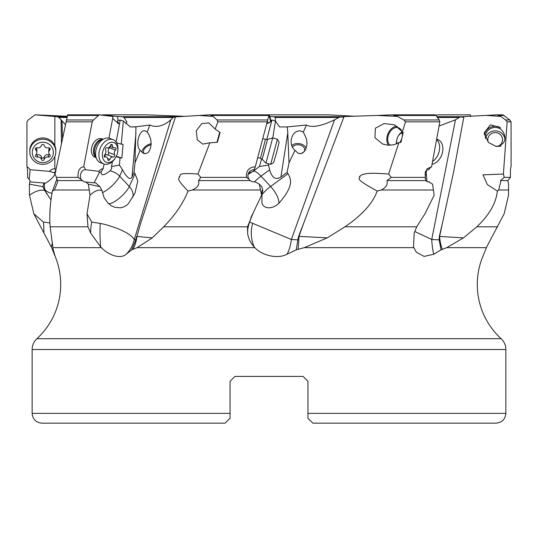 <?xml version="1.0" encoding="UTF-8"?>
<svg xmlns="http://www.w3.org/2000/svg" width="538" height="538" viewBox="0 0 538 538"><rect width="100%" height="100%" fill="white"/><g stroke="black" fill="none" stroke-linecap="round" stroke-linejoin="round"><path stroke-width="0.81" d="M230.035 418.261L230.035 413.352L230.035 418.261L225.126 423.171L41.957 423.171C35.999 422.586 32.724 419.31 32.145 413.352L32.145 349.532A14.728 14.728 0 0 1 36.907 338.691L501.093 338.691A73.632 73.632 0 0 1 482.848 256.411L486.661 247.009L504.126 213.842L508.545 195.22L508.598 184.144L507.852 180.586L510.421 177.385C510.3 170.815 510.522 167.264 511.1 166.74L511.053 121.85L509.782 119.967L502.943 114.829L497.112 114.829L500.717 116.41L505.686 119.967L507.159 121.85L503.407 174.036L504.22 177.385L510.421 177.385M307.965 413.352L307.965 418.261L307.965 413.352L307.965 418.261L312.874 423.171L496.043 423.171C502.001 422.586 505.276 419.31 505.855 413.352L307.965 413.352L307.965 381.321L303.055 376.412L307.965 381.321L303.055 376.412L307.965 381.321L307.965 383.897M32.145 413.352L230.035 413.352L230.035 381.321L234.945 376.412L230.035 381.321L234.945 376.412L230.035 381.321L230.035 383.897M234.945 376.412L303.055 376.412L234.945 376.412M501.093 338.691A14.728 14.728 0 0 1 505.855 349.532L505.855 413.352M65.468 124.675L58.924 117.466L67.109 117.466M117.788 123.532L117.466 121.003L118.676 123.706M120.088 120.815L119.221 120.041L117.466 121.003M118.172 120.626L117.412 116.504L122.267 116.699L123.996 117.466L126.988 122.065L125.825 123.706M101.998 115.468L102.751 114.829L117.412 116.504M183.176 116.235L145.502 114.829L102.751 114.829M49.826 222.9L43.457 222.08A29.455 6.51 -90 0 1 43.921 233.015L51.655 247.655L55.152 256.411A73.632 73.632 0 0 1 36.907 338.691M43.921 233.015L33.874 213.842L29.455 195.22L29.402 184.144L30.148 180.586L29.18 179.43L30.115 169.699A9.738 9.408 -0 0 0 26.9 166.74L26.947 121.85L28.218 119.967L35.057 114.829L57.304 116.699L58.924 117.466M67.371 116.269L35.057 114.829M55.454 171.824A14.728 10.915 -35 0 0 53.968 172.51A14.728 10.915 -35 0 0 53.78 172.611L49.328 171.333L30.121 169.712M49.852 171.366L49.328 171.333L51.809 169.416L54.842 168.502L54.842 156.578M54.842 145.744L54.842 116.504M29.18 179.43L27.579 177.385C27.7 170.815 27.478 167.264 26.9 166.74M29.455 195.22C35.259 191.098 40.357 189.504 44.735 190.425L42.953 186.673L43.887 182.974L45.548 183.108C49.933 180.808 57.754 173.411 53.78 172.611M44.654 183.243L44.748 183.25A14.728 10.915 -35 0 0 44.936 189.517A14.728 9.724 159 0 0 52.065 193.223M43.887 182.974L29.698 181.878M42.953 186.673L29.402 184.144M43.457 222.08L33.874 213.842M51.049 200.008L44.735 190.425M62.489 138.172L61.991 121.003M116.013 142.563L120.236 120.041L123.35 121.003L130.344 126.941L135.966 126.786L134.998 162.846L134.029 172.368L135.078 173.727L137.755 180.976L135.025 193.061L128.427 203.593L126.43 205.476L122.879 207.291L120.499 207.796L115.038 207.359L111.158 205.718L108.003 203.156L104.069 197.614L101.944 190.425L99.933 186.699L95.818 182.974L84.318 181.918L81.03 179.43A6.133 4.398 96.9 0 1 81.103 172.88A6.133 4.398 96.9 0 1 85.434 169.712A9.738 6.685 -69.2 0 0 83.706 166.74L92.206 121.85L93.457 119.967L66.544 119.967L55.011 174.036L56.396 177.385L78.037 177.385C77.707 170.815 79.59 167.264 83.706 166.74M119.584 123.525L118.642 123.706L112.657 118.454M116.531 142.725L121.285 144.157L123.35 121.003M134.029 172.368L132.018 177.063C130.082 180.264 126.914 177.843 122.516 169.813L119.423 165.085L120.068 157.822L116.127 156.632M121.285 144.157L123.081 144.372L121.864 158.031L120.068 157.822M286.929 126.941L279.538 126.941L286.929 126.941L306.418 125.031C312.033 127.916 321.408 126.181 334.549 119.826L339.908 116.988L344.051 116.558L377.272 115.448L397.434 116.41L403.83 119.967L405.517 121.85L402.384 131.783L403.15 132.476L401.005 142.288L398.934 142.583L393.762 144.823L387.609 145.173L382.626 143.982L374.939 137.728L375.363 128.212L384.159 123.558L394.314 124.803L402.384 131.783M439.082 126.04L455.457 119.826L460.051 116.988L463.803 117.19L463.897 116.558L497.112 114.829M269 122.96L267.352 121.749M275.496 121.218L275.194 117.466L338.805 117.466M270.668 121.85L268.966 114.829L269.841 116.504L274.353 116.699L275.194 117.466M271.112 121.252L269.841 116.504M354.824 116.235L328.16 114.829L268.966 114.829M470.562 116.558L470.521 115.69M470.474 115.448L470.373 114.829L438.712 114.829L435.686 115.199M504.22 177.385L500.562 180.586L500.602 182.2L498.713 189.995L497.368 191.037L487.293 184.547L483.003 174.837L503.407 174.036M463.494 237.863L446.748 247.655L441.099 249.827L433.742 254.245A29.455 7.128 90 0 1 431.732 239.491L439.122 239.861L439.338 236.337L442.485 222.988L439.613 236.458L463.494 237.863L476.829 226.807C489.264 215.059 496.11 203.135 497.368 191.037M57.015 178.811L52.435 191.037C50.068 203.135 49.301 215.059 50.121 226.807L53.235 249.827L55.152 256.411M398.934 142.583L388.624 174.036L391.234 177.385L387.017 180.586L387.158 182.2C387.528 185.247 385.531 187.849 381.173 189.995L377.192 191.037C372.921 203.135 362.188 215.059 344.979 226.807L327.225 237.863L298.617 236.337L297.81 239.861L291.361 239.491L249.659 222.08L251.111 217.197L261.629 195.22L261.993 190.714L262.833 190.425L261.798 186.699L259.309 184.144L255.187 181.878L252.477 181.79L250.116 180.586L198.603 180.586L198.757 182.2C199.141 185.247 196.969 187.849 192.261 189.995L188.038 191.037C183.317 203.135 175.2 215.059 163.68 226.807L152.328 237.863L137.109 247.655L131.662 249.827L126.181 254.245C119.624 259.901 107.479 254.165 101.393 247.655L100.72 247.009A29.455 6.241 90 0 1 99.974 233.028A29.455 6.241 90 0 1 100.31 223.425L91.742 222.08L87.008 213.842L90.014 195.22C94.211 191.098 98.185 189.504 101.944 190.425M327.225 237.863L304.259 247.655L296.29 249.827L287.05 254.245C276.216 259.901 260.385 254.165 254.918 247.655L254.292 247.009A29.455 25.178 90 0 1 251.273 233.028A29.455 25.178 90 0 1 252.645 223.425M433.742 254.245L424.099 256.404L416.304 252.181L413.527 247.009L414.186 233.015L416.701 226.807L424.926 213.842L434.132 195.22L432.572 184.144L429.048 181.965M67.519 115.502L66.544 119.967M93.457 119.967L99.288 114.829L67.627 114.829L67.337 116.41M99.288 114.829L113.027 116.504L108.945 138.131M102.408 192.617A14.728 4.116 136.9 0 0 105.495 190.936A14.728 4.116 136.9 0 0 119.651 176.161A14.728 11.742 24.3 0 0 110.108 170.882L109.685 171.205C103.626 175.771 100.781 175.919 101.157 171.635A14.728 11.742 24.3 0 0 99.496 172.51A14.728 11.742 24.3 0 0 99.348 172.611L98.77 171.333L85.434 169.712M98.77 171.333L100.895 169.416L103.222 168.502L104.063 164.043M96.006 157.567L95.044 157.204A9.819 6.738 -69.2 0 1 91.561 148.024A9.819 6.738 -69.2 0 1 102.032 138.851L102.993 139.214M66.107 121.85L92.206 121.85M81.03 179.43L78.037 177.385M99.348 172.611L94.453 182.052L94.56 182.839M99.92 186.673L88.346 184.144L85.65 181.878M90.014 195.22L88.346 184.144M52.435 191.037L54.392 189.995L57.539 182.2L57.458 180.586L82.408 180.586M50.121 226.807L87.976 226.807L87.008 213.842M135.966 126.786L149.86 125.031L147.21 132.079L148.616 134.07L150.674 139.086L151.165 143.794L150.432 148.353L149.066 151.333L147.62 152.927L144.964 153.74L143.498 153.323L140.082 150.337L134.998 162.846M149.86 125.031C156.35 127.916 163.344 126.181 170.828 119.826L173.687 116.988L175.388 117.19L140.761 222.988L136.901 236.458L140.761 222.988M131.662 249.827L135.825 239.861L134.298 239.491L170.828 119.826M126.181 254.245A29.455 28.783 90 0 0 134.298 239.491C131.803 235.489 125.731 231.663 116.08 228.018C109.617 225.698 104.365 224.164 100.31 223.425M140.082 150.337L139.51 149.604C135.3 143.962 139.476 129.544 144.951 130.815L147.21 132.079M266.754 139.47L271.966 120.041L275.456 121.003L279.538 126.941M271.966 120.041L269.121 122.893L266.841 123.666M272.8 137.997L275.456 121.003M306.418 125.031L303.338 132.079L306.539 139.086L307.03 143.794L306.149 148.353L304.481 151.333L301.32 153.579L298.139 153.323L294.992 150.337L289.007 162.846L287.09 172.368L287.998 173.727L270.614 186.484L260.984 176.161L269.619 169.813C271.952 177.843 275.712 180.264 280.883 177.063L287.783 132.987L287.279 126.786M269.619 169.813L268.556 165.085L268.751 163.848M414.717 231.461L431.732 239.491L455.457 119.826M426.426 170.533L426.109 172.368L427.024 181.595M442.485 222.988L453.541 172.234L463.803 117.19M460.051 116.988L463.897 116.558M486.702 115.448L500.717 116.41M500.205 127.445L500.253 128.831C503.07 131.03 504.651 134.103 505.007 138.037C504.731 141.507 503.333 143.74 500.811 144.722L500.865 146.107L496.15 146.457L488.39 142.395L484.153 132.913L490.353 124.863L500.205 127.445A11.042 10.666 -0 0 0 494.227 126.322A11.042 10.666 0 0 0 484.341 134.951M507.159 121.85L511.053 121.85M500.562 180.586L507.852 180.586M439.122 239.861L441.099 249.827M442.323 249.424A29.455 16.685 90 0 1 439.613 236.458L439.338 236.337M377.192 191.037C349.929 176.235 362.323 179.107 359.404 176.572L362.101 174.642C364.905 174.144 365.921 172.301 388.624 174.036M298.617 236.337L303.762 222.988L298.933 236.458A29.455 5.501 90 0 1 298.039 249.424M303.762 222.988L344.051 116.558M377.272 115.448L392.498 114.829L397.434 116.41M392.498 114.829L435.249 114.829L436.002 115.468L394.67 115.468M391.234 177.385L425.087 177.385L426.957 168.871L431.59 166.74L439.835 121.85L439.264 119.967L436.002 115.468M431.59 166.74A9.738 6.826 -68.7 0 0 428.705 169.712L427.589 169.84M405.517 121.85L439.835 121.85M428.53 181.985L429.526 181.878L427.495 181.79L425.706 180.586L425.733 179.43A6.133 4.109 -96.5 0 1 425.168 178.139M425.202 172.395A6.133 4.109 -96.5 0 1 428.14 169.719A6.133 4.109 -96.5 0 1 428.705 169.712M425.733 179.43L425.087 177.385M387.017 180.586L425.706 180.586M339.915 116.988L343.843 117.19M287.05 254.245A29.455 15.286 90 0 0 291.361 239.491L334.549 119.826M287.998 173.727C290.836 178.885 294.602 185.321 278.751 203.438L276.303 205.476L272.558 207.291L268.953 207.883L265.759 207.359L263.284 205.718L261.892 203.156L261.979 193.814L262.833 190.425M287.783 132.987L289.007 162.846M294.992 150.337C292.127 147.963 290.856 144.554 291.179 140.109C292.302 134.016 295.275 130.922 300.096 130.815L303.338 132.079M306.162 148.333A8.097 5.77 6.2 0 0 298.704 143.559A8.097 5.77 6.2 0 0 291.744 145.61M292.443 147.264A6.382 4.546 -173.8 0 1 299.417 144.883A6.382 4.546 -173.8 0 1 304.669 150.008A6.382 4.546 -173.8 0 1 300.365 153.747M280.883 177.063L287.09 172.368M261.629 195.22L259.309 184.144M249.659 222.08A29.455 28.857 -90 0 0 247.588 233.015L247.534 226.807L252.813 213.842M247.588 233.015C248.226 238.22 250.459 242.887 254.292 247.009M152.328 237.863L136.901 236.458A29.455 24.775 90 0 1 132.873 249.424M135.825 239.861L136.733 236.337M87.976 226.807L90.626 233.015L100.72 247.009M91.742 222.08A29.455 15.589 -90 0 0 90.626 233.015M173.687 116.988L209.84 114.829L269.034 114.829L268.892 115.468L211.286 115.468L213.102 116.41L217.029 119.967L217.903 121.85L215.139 129.039L208.757 122.859L201.683 123.713L196.256 130.835L197.305 139.786L202.658 144.097L209.854 142.819L197.957 174.036L200.795 177.385L246.559 177.385C245.953 170.815 248.872 167.264 255.308 166.74L268.892 115.468M268.556 165.085L259.498 166.477L261.555 158.818M259.498 166.477L253.297 171.205M248.119 174.379L252.914 171.407M255.308 166.74L253.593 171.333L249.82 172.611L248.206 174.07M209.84 114.829L211.286 115.468M199.04 115.448L213.102 116.41M188.038 191.037C173.525 176.235 180.512 179.107 179.141 176.572C182.443 176.195 173.586 172.194 197.957 174.036M175.59 116.558L175.388 117.19M217.903 121.85L267.332 121.85M220.049 132.456L218.872 136.955L220.076 132.476L215.139 129.039M218.872 136.955L217.433 142.288L209.854 142.819M250.116 180.586L249.155 179.43A6.133 6.106 -152.4 0 1 254.44 169.712M249.155 179.43L246.559 177.385M198.603 180.586L200.795 177.385M219.719 132.193L217.002 142.355M217.036 142.348L219.746 132.213M218.636 137.815L217.399 142.294M297.81 239.861L296.29 249.827M426.109 172.368L425.04 173.128M397.36 126.296A11.042 7.74 -68.7 0 0 396.311 126.322A11.042 7.74 -68.7 0 0 387.965 133.834A11.042 7.74 -68.7 0 0 388.483 145.247M390.104 145.273A9.819 6.88 111.3 0 1 387.932 136.955A9.819 6.88 111.3 0 1 398.611 127.802A9.819 6.88 111.3 0 1 402.175 136.955M401.987 137.815A9.819 6.88 111.3 0 1 399.821 142.476M500.811 144.722A9.819 9.482 180 0 1 495.875 146.41M485.478 138.347A9.819 9.482 180 0 1 485.37 136.955A9.819 9.482 180 0 1 490.36 128.696A9.819 9.482 180 0 1 500.253 128.831M151.165 143.673A8.097 4.418 -33.7 0 0 141.877 152.247M145.052 153.747A6.382 3.484 146.3 0 1 143.74 152.853A6.382 3.484 146.3 0 1 145.105 148.138A6.382 3.484 146.3 0 1 151.104 144.803M135.078 173.727L129.315 186.484A14.728 4.116 -43.1 0 1 115.159 201.266A14.728 4.116 -43.1 0 1 108.118 203.277M101.043 172.059L103.222 168.502M110.108 170.882L111.722 168.394L111.521 166.477L112.455 161.501M121.864 158.031L116.269 156.35M119.423 165.085L111.521 166.477M56.396 177.385L57.458 180.586M54.842 168.502L55.939 171.635M61.46 142.913L61.083 120.041M499.553 145.448A7.364 7.115 0 0 0 495.189 132.604A7.364 7.115 0 0 0 488.349 142.348M504.926 139.174A9.819 9.482 0 0 0 495.189 130.868A9.819 9.482 0 0 0 485.558 138.508M402.222 132.792A7.364 5.158 -68.7 0 0 397.945 136.585A7.364 5.158 -68.7 0 0 396.936 139.174A7.364 5.158 -68.7 0 0 396.815 139.719A7.364 5.158 -68.7 0 0 397.004 143.707M402.027 131.958A9.819 6.88 -68.7 0 0 398.167 136.175L397.945 136.585M396.936 139.174L396.822 139.631A9.819 6.88 -68.7 0 0 396.667 140.351A9.819 6.88 -68.7 0 0 396.533 143.915M432.586 161.454A13.006 9.112 -68.7 0 0 439.371 150.532A13.006 9.112 -68.7 0 0 436.627 139.618M436.701 139.201L437.885 139.665A13.006 9.112 111.3 0 1 442.606 151.79A13.006 9.112 111.3 0 1 442.397 152.745A13.006 9.112 111.3 0 1 440.615 157.325A13.006 9.112 111.3 0 1 432.061 164.251M442.397 152.745L442.29 153.202A10.552 7.397 111.3 0 1 440.844 156.914L440.615 157.325M272.692 137.963L277.386 139.228L270.654 164.352L265.954 163.095L272.692 137.963L267.541 139.342L265.51 139.342L260.426 158.313L257.756 157.594M277.386 139.228L279.121 142.234L276.613 152.422L273.66 162.617L270.648 164.352M103.794 163.949L100.492 162.691A13.006 8.924 -69.2 0 1 96.692 158.999A13.006 8.924 -69.2 0 1 95.878 150.532A13.006 8.924 -69.2 0 1 104.459 138.602A13.006 8.924 -69.2 0 1 109.745 138.374L113.054 139.631A13.006 8.924 110.8 0 0 99.18 151.79A13.006 8.924 110.8 0 0 103.794 163.949A13.006 8.924 110.8 0 0 114.755 158.824L115.226 158.132A10.552 7.243 110.8 0 0 117.587 152.422A10.552 7.243 110.8 0 0 117.721 151.582A10.552 7.243 110.8 0 0 111.702 142.24A10.552 7.243 110.8 0 0 102.597 152.422A10.552 7.243 110.8 0 0 106.06 162.173A10.552 7.243 110.8 0 0 115.226 158.132M117.721 151.582L117.829 150.748A13.006 8.924 110.8 0 0 113.054 139.631M109.759 159.403A1.432 0.982 -69.2 0 1 108.333 160.385A1.432 0.982 -69.2 0 1 107.788 159.403A3.403 2.334 110.8 0 0 106.504 157.062A3.403 2.334 110.8 0 0 105.26 157.069A1.432 0.982 -69.2 0 1 104.735 157.076A1.432 0.982 -69.2 0 1 104.231 155.738A1.432 0.982 -69.2 0 1 104.715 154.756A3.403 2.334 110.8 0 0 105.596 150.095A1.432 0.982 -69.2 0 1 106.215 147.91A1.432 0.982 -69.2 0 1 107.008 147.775A1.432 0.982 -69.2 0 1 107.015 147.775A3.403 2.334 110.8 0 0 107.035 147.782A3.403 2.334 110.8 0 0 110.424 145.448A1.432 0.982 -69.2 0 1 111.85 144.46A1.432 0.982 -69.2 0 1 112.079 144.601A1.432 0.982 -69.2 0 1 112.395 145.448A3.403 2.334 110.8 0 0 113.679 147.782A3.403 2.334 110.8 0 0 114.924 147.775A1.432 0.982 -69.2 0 1 115.448 147.775A1.432 0.982 -69.2 0 1 115.952 149.113A1.432 0.982 -69.2 0 1 115.468 150.095A3.403 2.334 110.8 0 0 114.587 154.756A1.432 0.982 -69.2 0 1 113.969 156.935A1.432 0.982 -69.2 0 1 113.175 157.076A1.432 0.982 -69.2 0 1 113.168 157.069A3.403 2.334 110.8 0 0 113.148 157.062A3.403 2.334 110.8 0 0 109.759 159.403L107.701 158.623M104.224 156.195A3.403 2.334 -69.2 0 1 107.143 154.776A3.403 2.334 -69.2 0 1 107.163 154.783L113.128 157.056M107.183 154.796A1.432 0.982 110.8 0 0 107.963 154.648A1.432 0.982 110.8 0 0 108.582 152.469A3.403 2.334 -69.2 0 1 109.463 147.809A1.432 0.982 110.8 0 0 109.947 146.827A1.432 0.982 110.8 0 0 109.974 146.376M29.805 151.79L29.805 150.532A13.006 12.562 0 0 1 42.811 137.963A13.006 12.562 0 0 1 55.824 150.532L55.824 151.79A13.006 12.562 180 0 0 42.811 139.221A13.006 12.562 180 0 0 29.805 151.79A13.006 12.562 180 0 0 42.811 164.352A13.006 12.562 180 0 0 55.824 151.79M53.37 152.422A10.552 10.195 180 0 0 42.811 142.227A10.552 10.195 180 0 0 32.26 152.422A10.552 10.195 180 0 0 42.811 162.617A10.552 10.195 180 0 0 53.37 152.422M44.197 159.403A1.432 1.385 0 0 1 41.426 159.403A3.403 3.289 180 0 0 37.25 157.069A1.432 1.385 0 0 1 35.864 154.756A3.403 3.289 180 0 0 35.864 150.095A1.432 1.385 0 0 1 37.25 147.775A3.403 3.289 180 0 0 41.426 145.448A1.432 1.385 0 0 1 44.197 145.448A3.403 3.289 180 0 0 48.38 147.775A1.432 1.385 0 0 1 49.765 150.095A3.403 3.289 180 0 0 49.765 154.756A1.432 1.385 0 0 1 48.38 157.069A3.403 3.289 180 0 0 44.197 159.403L44.197 157.116A3.403 3.289 0 0 1 48.38 154.783A1.432 1.385 180 0 0 49.59 154.574M48.756 152.422L48.756 150.136A3.403 3.289 0 0 1 49.59 147.99M36.039 147.99A3.403 3.289 0 0 1 36.866 150.136L36.866 152.422M36.039 154.574A1.432 1.385 180 0 0 37.25 154.783A3.403 3.289 0 0 1 41.426 157.116A1.432 1.385 180 0 0 44.197 157.116M32.145 349.532L505.855 349.532M135.805 126.941L130.344 126.941M123.996 117.466L173.115 117.466M174.433 116.699L122.267 116.699M67.277 116.699L57.304 116.699M42.966 186.699L44.936 189.517L46.584 193.814M132.018 177.063L135.946 132.987M437.845 117.466L459.089 117.466M341.475 116.699L274.353 116.699M461.483 116.699L437.246 116.699M508.666 189.995L498.713 189.995M476.829 226.807L497.67 226.807M101.393 247.655L53.006 247.655M254.918 247.655L137.109 247.655M413.735 247.655L304.259 247.655M486.345 247.655L446.748 247.655M52.408 242.409A29.455 15.824 -90 0 1 51.339 247.009M98.313 115.468L67.519 115.468M89.147 189.995L54.392 189.995M509.782 119.967L505.686 119.967M504.146 115.468L498.686 115.468M344.979 226.807L416.701 226.807M433.453 189.995L381.173 189.995M439.264 119.967L403.83 119.967M278.751 203.438A14.728 5.427 53.7 0 0 270.614 186.484A14.728 4.176 -43 0 0 261.737 194.938M254.413 181.972A14.728 4.176 137 0 1 260.984 176.161A14.728 5.427 53.7 0 0 253.929 170.882M260.526 189.995L192.261 189.995M163.68 226.807L247.534 226.807M267.803 119.967L217.029 119.967M426.325 173.727L424.865 174.742M132.893 197.184A14.728 11.742 24.3 0 0 129.315 186.484L119.651 176.161L122.516 169.813M260.426 158.313L262.188 159.329L267.541 139.342M102.664 139.349A9.819 6.738 110.8 0 0 93.673 148.831A9.819 6.738 110.8 0 0 95.851 157.251M96.692 158.999L95.28 156.067A10.343 7.095 -69.2 0 1 94.634 149.335A10.343 7.095 -69.2 0 1 101.453 139.853L104.459 138.602M114.587 154.756L108.582 152.469M109.463 147.809L115.468 150.095M110.794 144.836L112.395 145.448M104.352 156.726L105.26 157.069M48.38 154.783L48.38 157.069M49.765 148.132L49.765 150.095M35.864 148.132L35.864 150.095M37.25 154.783L37.25 157.069M41.426 157.116L41.426 159.403M395.026 125.092L394.314 124.809M383.285 144.224L382.632 143.969M265.51 139.342L262.833 138.629M262.188 159.329L265.954 163.095M107.143 154.776L113.148 157.062M109.954 146.363L113.679 147.782M104.197 156.188L106.504 157.062"/></g></svg>
